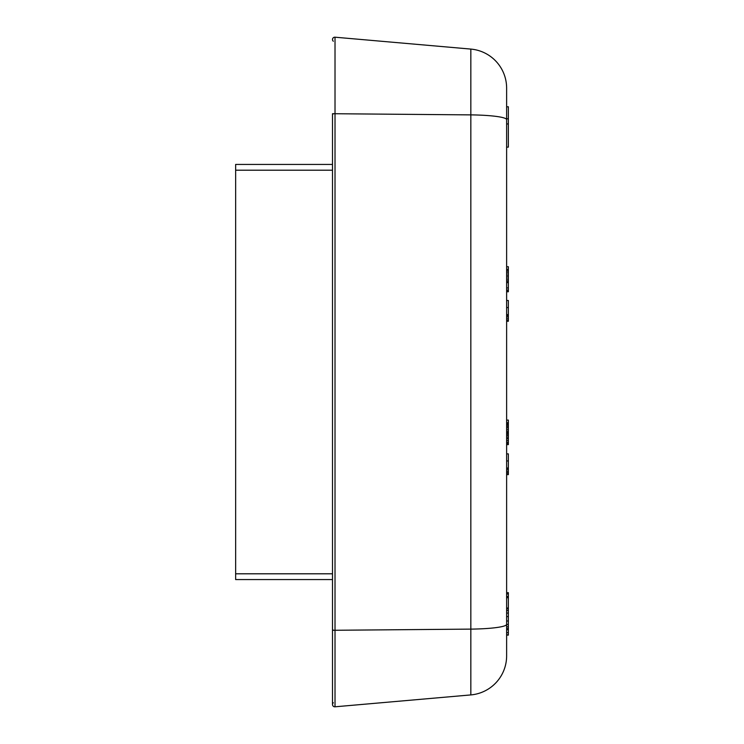 <?xml version="1.0" encoding="UTF-8"?>
<svg xmlns="http://www.w3.org/2000/svg" width="744" height="744" viewBox="0 0 744 744"><rect width="100%" height="100%" fill="white"/><g stroke="black" fill="none" stroke-linecap="round" stroke-linejoin="round"><path stroke-width="1.12" d="M506.627 166.423L506.627 88.145A39.209 39.209 0 0 0 470.84 49.085L470.84 694.915A39.209 39.209 0 0 0 506.627 655.855L506.627 131.762L506.627 243.223L506.627 147.135L508.357 147.135L508.357 106.773L506.627 106.773M506.627 593.907L508.357 593.907L508.357 592.68L506.627 592.68L506.627 500.777L506.627 612.238M508.357 629.703L506.627 629.703L506.627 629.015L508.357 629.015L508.357 635.116L506.627 635.116M508.357 624.421L506.627 624.421L506.627 620.998L508.357 620.998L508.357 629.015M508.357 118.798L506.627 118.798L506.627 123.95L508.357 123.95M506.627 300.502L508.357 300.502L508.357 319.939L506.627 319.939L506.627 320.822L508.357 321.259L506.627 321.259M508.357 307.57L506.627 307.57L506.627 314.638L508.357 314.638M506.627 266.724L508.357 266.724L508.357 280.851L506.627 280.851L506.627 282.181L508.357 282.181L508.357 291.769L506.627 291.769M508.357 593.907L508.357 620.998M506.627 596.511L508.357 596.511M506.627 634.837L508.357 634.837M506.627 632.633L508.357 632.633M506.627 597.079L508.357 597.079M506.627 597.562L508.357 597.562M506.627 628.652L508.357 628.652M506.627 597.692L508.357 597.692M506.627 608.025L508.357 608.025M506.627 608.183L508.357 608.183M506.627 608.797L508.357 608.797M506.627 610.508L508.357 610.508M506.627 613.065L508.357 613.065M506.627 616.609L508.357 616.609M506.627 626.857L508.357 626.857M506.627 443.582L508.357 443.582L508.357 444.624L506.627 444.624M506.627 420.09L508.357 420.09L508.357 443.582M506.627 290.737L508.357 290.737M506.627 453.877L508.357 453.877L508.357 474.635L506.627 474.635M508.357 280.851L508.357 282.181M508.357 319.939L508.357 320.822M506.627 474.188L508.357 474.188M506.627 472.868L508.357 472.868M506.627 471.538L508.357 471.538M506.627 469.771L508.357 469.771M506.627 468.45L508.357 468.45M506.627 468.004L508.357 468.004M506.627 460.936L508.357 460.936M506.627 426.275L508.357 426.275M506.627 424.945L508.357 424.945M506.627 424.061L508.357 424.061M506.627 423.178L508.357 423.178M506.627 422.741L508.357 422.741M506.627 443.498L508.357 443.498M506.627 443.052L508.357 443.052M506.627 442.168L508.357 442.168M506.627 440.402L508.357 440.402M506.627 438.635L508.357 438.635M506.627 437.751L508.357 437.751M506.627 435.984L508.357 435.984M506.627 434.663L508.357 434.663M506.627 433.334L508.357 433.334M506.627 432.45L508.357 432.45M506.627 431.129L508.357 431.129M506.627 429.362L508.357 429.362M506.627 427.595L508.357 427.595M506.627 290.123L508.357 290.123M506.627 287.919L508.357 287.919M506.627 282.618L508.357 282.618M506.627 279.084L508.357 279.084M506.627 276.88L508.357 276.88M506.627 275.113L508.357 275.113M506.627 272.899L508.357 272.899M506.627 271.132L508.357 271.132M506.627 269.812L508.357 269.812M506.627 269.365L508.357 269.365M506.627 318.172L508.357 318.172M506.627 316.405L508.357 316.405M506.627 315.521L508.357 315.521M470.84 49.085L335.014 37.2L470.84 49.085A39.209 39.209 0 0 1 506.627 88.145M470.84 694.915L335.014 706.8L335.014 37.2A2.306 2.306 0 0 0 332.503 39.497A2.306 2.306 0 0 1 335.014 37.2A2.306 2.306 0 0 0 333.321 41.255A2.306 2.306 0 0 1 332.503 39.497A2.306 2.306 0 0 0 333.321 41.255M333.321 702.745A2.306 2.306 0 0 0 335.014 706.8A2.306 2.306 0 0 1 333.321 702.745A2.306 2.306 0 0 0 332.503 704.503A2.306 2.306 0 0 1 333.321 702.745M332.503 164.433L235.643 164.433L235.643 579.567L332.503 579.567M506.627 119.672A39.209 4.799 180 0 0 470.84 114.883L332.503 113.711L332.503 630.289L470.84 629.117A39.209 4.799 180 0 0 506.627 624.328M333.321 113.925L332.503 113.711M333.321 630.075L332.503 630.289L332.503 704.503M235.643 170.199L332.503 170.199M235.643 573.801L332.503 573.801"/></g></svg>

